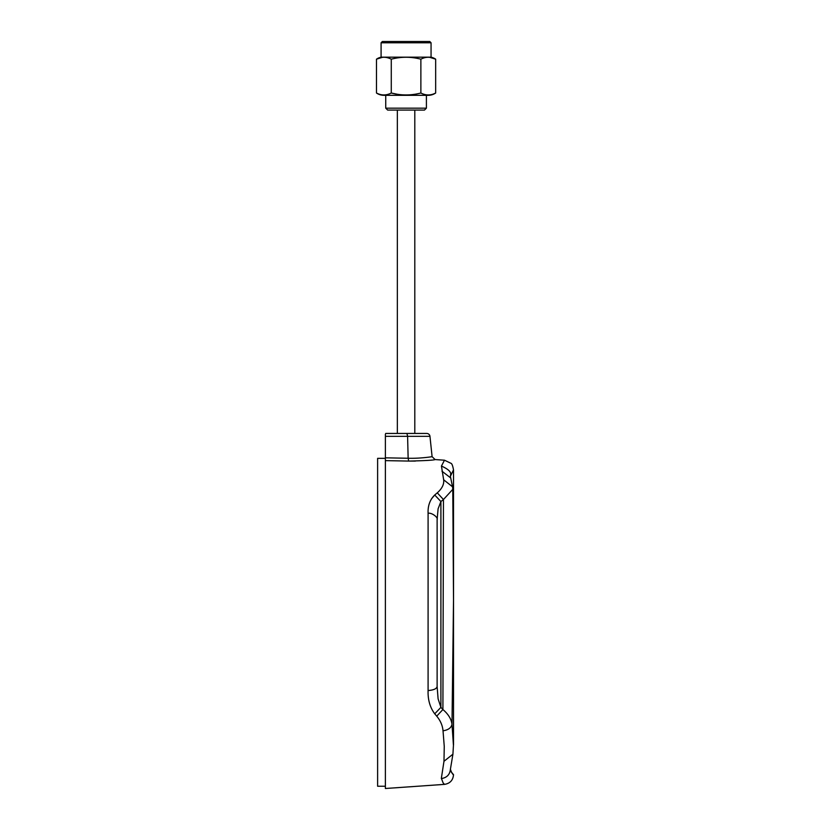 <?xml version="1.0" encoding="UTF-8"?>
<svg xmlns="http://www.w3.org/2000/svg" width="830" height="830" viewBox="0 0 830 830"><rect width="100%" height="100%" fill="white"/><g stroke="black" fill="none" stroke-linecap="round" stroke-linejoin="round"><path stroke-width="1.25" d="M429.93 57.395L435.667 59.179A13.021 13.021 0 0 0 431.061 57.177L381.084 57.177A13.021 13.021 0 0 0 376.478 59.179L376.478 93.012C381.406 95.585 386.334 95.585 391.272 93.012C401.149 95.585 411.016 95.585 420.872 93.012C425.811 95.585 430.739 95.585 435.667 93.012A13.031 13.031 0 0 1 428.041 95.315L384.103 95.315A13.031 13.031 0 0 1 383.885 95.315L428.259 95.315M376.478 93.012A13.031 13.031 0 0 0 383.885 95.315M391.335 93.022L398.608 94.516M391.272 93.012L391.272 59.179C386.344 56.627 381.416 56.627 376.478 59.179L382.215 57.395M385.379 786.238L385.379 622.293L385.379 786.238L377.619 786.238L377.619 458.347L385.379 458.347M428.093 690.539L428.093 513.272C427.761 505.75 429.971 499.66 434.723 495.002L437.275 492.844C442.089 488.559 444.226 484.212 443.656 479.782L441.446 466.066L444.486 460.214L435.086 459.561C434.028 460.194 425.219 460.702 408.671 461.075L385.379 460.619L385.379 788.5L444.496 784.371L443.096 782.866L441.363 778.27L443.977 761.286L444.258 746.44L443.023 730.805C442.556 725.545 440.46 720.668 436.725 716.155L434.723 713.81C429.982 707.409 427.772 699.649 428.093 690.539C433.685 690.104 436.694 688.755 437.12 686.493L437.12 519.528L438.095 508.8L440.906 501.538L434.723 495.002L431.403 498.965M426.745 433.447L406.939 433.447L426.745 433.447A3.237 3.237 0 0 1 429.961 436.341L432.098 456.666L435.086 459.561M397.342 110.079L397.342 433.447M414.803 110.079L414.803 433.447M428.093 513.272C431.621 512.442 438.323 517.349 437.12 519.736L437.12 686.535L437.12 519.736M385.732 108.159L387.651 110.079L424.493 110.079L426.413 108.159L385.732 108.159L385.732 95.315M426.413 108.159L426.413 95.315M431.061 57.177L431.061 42.776L381.084 42.776L381.084 57.177M431.061 42.776L429.774 41.5L382.371 41.5L381.084 42.776M385.379 622.293L385.379 459.685L385.379 622.293M385.379 434.256L385.379 460.619M385.379 457.828L408.142 458.253L407.603 436.341L406.939 433.447L385.68 433.447M432.098 456.666C433.146 456.51 420.997 458.637 408.142 458.253L408.671 461.075L415.394 461.086M450.358 476.358L453.502 469.884C452.744 465.651 451.873 463.441 450.887 463.275L444.486 460.214M443.656 479.782L452.568 486.826L450.711 477.956L441.965 471.201M437.275 492.844L443.448 499.525L452.775 489.358L452.568 486.826M434.723 713.81L440.906 707.347L438.095 698.829L437.12 686.555M443.023 730.805C448.2 730.027 451.198 727.869 451.997 724.341C451.333 719.06 448.304 714.132 442.909 709.536L436.725 716.155M443.977 761.286L452.921 754.2L453.439 745.392L451.997 724.341L453.522 599.084L453.522 744.852M451.323 772.17C455.276 776.112 452.267 775.303 450.41 769.234L452.921 754.2M437.12 538.016L437.12 519.528M453.512 590.929L453.522 599.084M443.448 499.525L442.909 709.536L440.906 707.347L440.906 501.538L443.448 499.525M437.12 675.371L437.12 686.493L437.12 675.371M420.872 93.012L420.872 59.179C410.995 56.627 401.139 56.627 391.272 59.179M435.667 93.012L435.667 59.179C430.729 56.627 425.8 56.627 420.872 59.179M429.961 436.341L385.379 436.341M441.446 466.066C448.688 469.303 451.686 472.343 450.451 475.185M441.394 778.582C446.882 777.689 449.891 774.577 450.41 769.234M386.012 433.447L406.939 433.447M450.358 476.462L450.711 477.956M444.496 784.371C450.057 783.479 453.066 780.231 453.522 774.618M453.522 469.884L453.522 598.357M452.775 489.358L453.512 599.218"/></g></svg>
